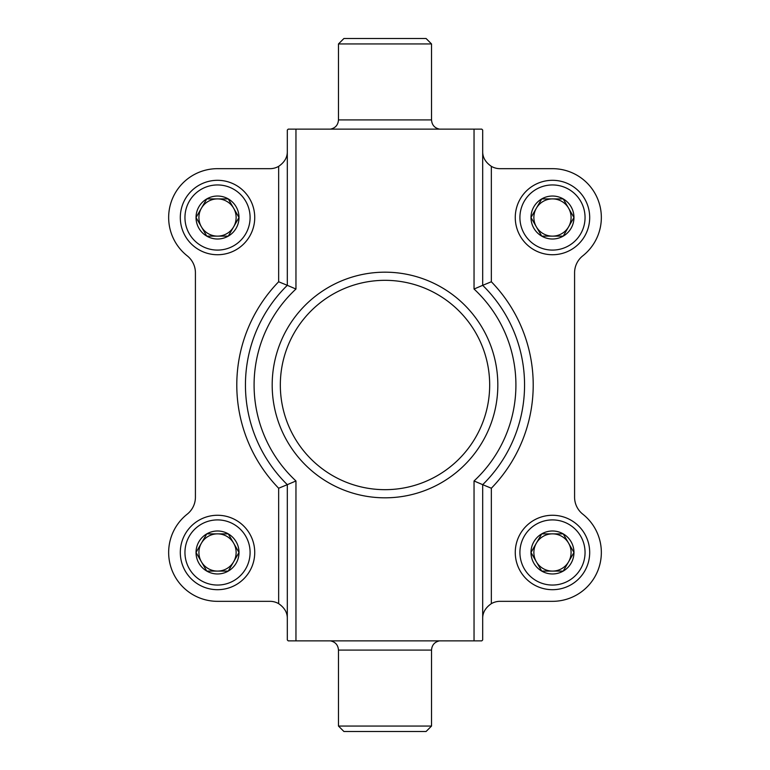 <?xml version="1.0" encoding="UTF-8"?>
<svg xmlns="http://www.w3.org/2000/svg" width="770" height="770" viewBox="0 0 770 770"><rect width="100%" height="100%" fill="white"/><g stroke="black" fill="none" stroke-linecap="round" stroke-linejoin="round"><path stroke-width="1.16" d="M278.653 603.651A17.306 17.306 0 0 0 270 601.332L217.515 601.332A48.847 48.847 0 0 1 187.206 514.168A21.637 21.637 0 0 0 195.416 497.208L195.416 272.792A21.637 21.637 0 0 0 187.206 255.833A48.847 48.847 0 0 1 217.515 168.669L270 168.669A17.306 17.306 0 0 0 278.653 166.349L278.653 281.762L287.306 285.333L287.306 130.053L288.23 129.129L481.77 129.129L482.694 130.053L482.694 285.333L491.347 281.762A148.225 148.225 0 0 1 491.347 488.238L482.694 484.667L482.694 639.947L481.77 640.871L288.23 640.871L287.306 639.947L287.306 484.667L278.653 488.238L278.653 603.651C284.563 607.722 287.451 612.718 287.306 618.637M482.694 151.363C482.549 157.282 485.437 162.278 491.347 166.349A17.306 17.306 0 0 0 500 168.669L552.485 168.669A48.847 48.847 0 0 1 582.794 255.833A21.637 21.637 0 0 0 574.584 272.792L574.584 497.208A21.637 21.637 0 0 0 582.794 514.168A48.847 48.847 0 0 1 552.485 601.332L500 601.332A17.306 17.306 0 0 0 491.347 603.651C485.437 607.722 482.549 612.718 482.694 618.637M278.653 166.349C284.563 162.278 287.451 157.282 287.306 151.363M474.041 129.129L474.041 289.029L482.694 285.333A139.572 139.572 0 0 1 482.694 484.667L474.041 480.971L474.041 640.871M295.959 640.871L295.959 480.971L287.306 484.667A139.572 139.572 0 0 1 287.306 285.333L295.959 289.029L295.959 129.129M272.185 385A112.815 112.815 0 0 1 441.412 287.297A112.815 112.815 0 0 1 441.412 482.703A112.815 112.815 0 0 1 272.185 385M280.328 385A104.672 104.672 0 0 1 437.341 294.352A104.672 104.672 0 0 1 437.341 475.648A104.672 104.672 0 0 1 280.328 385M338.473 43.948L431.527 43.948L426.079 38.5L343.921 38.5L338.473 43.948L338.473 119.918C338.088 124.961 335.431 128.032 330.484 129.129M330.484 640.871C335.431 641.968 338.088 645.039 338.473 650.082L431.527 650.082C431.912 645.039 434.569 641.968 439.516 640.871M431.527 726.052L338.473 726.052L343.921 731.5L426.079 731.5L431.527 726.052L431.527 650.082M338.473 726.052L338.473 650.082M228.267 198.91L239.008 217.515L228.267 236.13L206.774 236.13L196.032 217.515L206.774 198.91L228.267 198.91A21.493 21.493 0 0 1 228.267 236.13A21.493 21.493 0 0 1 196.032 217.515A21.493 21.493 0 0 1 228.267 198.91L206.774 198.91L201.403 208.218A18.605 18.605 0 0 1 236.13 217.515A18.605 18.605 0 0 1 217.515 236.13L228.267 236.13L238.816 217.852M184.954 217.515A32.561 32.561 0 0 1 233.801 189.314A32.561 32.561 0 0 1 233.801 245.726A32.561 32.561 0 0 1 184.954 217.515M180.305 217.515A37.22 37.22 0 0 1 236.13 185.291A37.22 37.22 0 0 1 236.13 249.75A37.22 37.22 0 0 1 180.305 217.515M206.774 236.13L217.515 236.13A18.605 18.605 0 0 1 201.403 208.218M196.032 217.515L201.403 226.823M239.008 217.515L233.637 208.218M228.267 533.87L239.008 552.485L228.267 571.09L206.774 571.09L196.032 552.485L206.774 533.87L228.267 533.87A21.493 21.493 0 0 1 228.267 571.09A21.493 21.493 0 0 1 196.032 552.485A21.493 21.493 0 0 1 228.267 533.87L206.774 533.87L201.403 543.177A18.605 18.605 0 0 1 236.13 552.485A18.605 18.605 0 0 1 217.515 571.09L228.267 571.09L238.816 552.812M184.954 552.485A32.561 32.561 0 0 1 233.801 524.274A32.561 32.561 0 0 1 233.801 580.686A32.561 32.561 0 0 1 184.954 552.485M180.305 552.485A37.22 37.22 0 0 1 236.13 520.25A37.22 37.22 0 0 1 236.13 584.709A37.22 37.22 0 0 1 180.305 552.485M206.774 571.09L217.515 571.09A18.605 18.605 0 0 1 201.403 543.177M196.032 552.485L201.403 561.782M239.008 552.485L233.637 543.177M563.226 533.87L573.968 552.485L563.226 571.09L541.734 571.09L530.992 552.485L541.734 533.87L563.226 533.87A21.493 21.493 0 0 1 563.226 571.09A21.493 21.493 0 0 1 530.992 552.485A21.493 21.493 0 0 1 563.226 533.87L541.734 533.87L536.363 543.177A18.605 18.605 0 0 1 571.09 552.485A18.605 18.605 0 0 1 552.485 571.09L563.226 571.09L573.775 552.812M519.914 552.485A32.561 32.561 0 0 1 568.76 524.274A32.561 32.561 0 0 1 568.76 580.686A32.561 32.561 0 0 1 519.914 552.485M515.265 552.485A37.22 37.22 0 0 1 571.09 520.25A37.22 37.22 0 0 1 571.09 584.709A37.22 37.22 0 0 1 515.265 552.485M541.734 571.09L552.485 571.09A18.605 18.605 0 0 1 536.363 543.177M530.992 552.485L536.363 561.782M573.968 552.485L568.597 543.177M563.226 198.91L573.968 217.515L563.226 236.13L541.734 236.13L530.992 217.515L541.734 198.91L563.226 198.91A21.493 21.493 0 0 1 563.226 236.13A21.493 21.493 0 0 1 530.992 217.515A21.493 21.493 0 0 1 563.226 198.91L541.734 198.91L536.363 208.218A18.605 18.605 0 0 1 571.09 217.515A18.605 18.605 0 0 1 552.485 236.13L563.226 236.13L573.775 217.852M519.914 217.515A32.561 32.561 0 0 1 568.76 189.314A32.561 32.561 0 0 1 568.76 245.726A32.561 32.561 0 0 1 519.914 217.515M515.265 217.515A37.22 37.22 0 0 1 571.09 185.291A37.22 37.22 0 0 1 571.09 249.75A37.22 37.22 0 0 1 515.265 217.515M541.734 236.13L552.485 236.13A18.605 18.605 0 0 1 536.363 208.218M530.992 217.515L536.363 226.823M573.968 217.515L568.597 208.218M491.347 488.238L491.347 603.651M491.347 166.349L491.347 281.762M278.653 488.238A148.225 148.225 0 0 1 278.653 281.762M295.959 480.971A130.919 130.919 0 0 1 295.959 289.029M474.041 289.029A130.919 130.919 0 0 1 474.041 480.971M287.306 484.667A139.572 139.572 0 0 1 287.306 285.333M338.473 119.918L431.527 119.918C431.912 124.961 434.569 128.032 439.516 129.129M431.527 119.918L431.527 43.948"/></g></svg>
